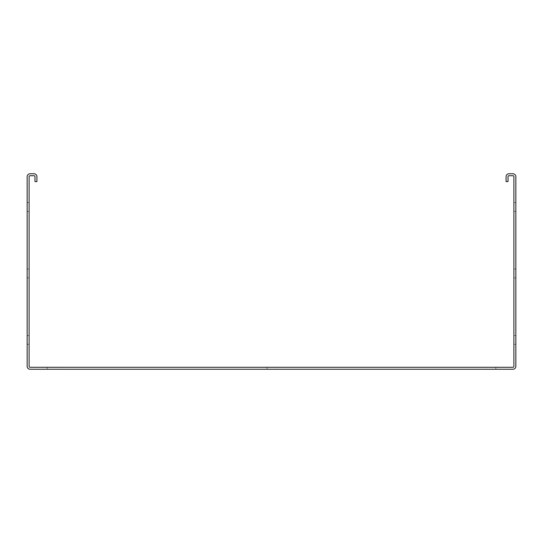 <?xml version="1.0" encoding="UTF-8"?>
<svg xmlns="http://www.w3.org/2000/svg" width="543" height="543" viewBox="0 0 543 543"><rect width="100%" height="100%" fill="white"/><g stroke="black" fill="none" stroke-linecap="round" stroke-linejoin="round"><path stroke-width="0.41" stroke-dasharray="2.71 2.04" d="M512.918 173.76L509.008 173.76A2.932 2.932 0 0 0 506.076 176.692L506.076 181.579L508.031 181.579L508.031 176.692A0.977 0.977 0 0 1 509.008 175.715L512.918 175.715A0.977 0.977 0 0 1 513.895 176.692L513.895 366.308A0.977 0.977 0 0 1 512.918 367.285L30.082 367.285A0.977 0.977 0 0 1 29.105 366.308L29.105 176.692A0.977 0.977 0 0 1 30.082 175.715L33.992 175.715A0.977 0.977 0 0 1 34.969 176.692L34.969 181.579L36.924 181.579L36.924 176.692A2.932 2.932 0 0 0 33.992 173.76L30.082 173.76A2.932 2.932 0 0 0 27.15 176.692L27.15 366.308A2.932 2.932 0 0 0 30.082 369.24L512.918 369.24A2.932 2.932 0 0 0 515.85 366.308L515.85 176.692A2.932 2.932 0 0 0 512.918 173.76M513.895 335.52L513.895 344.316L513.895 335.52L513.895 344.316L513.895 335.52L513.895 344.316L513.895 335.52L513.895 344.316L513.895 335.52L515.85 335.52L515.85 344.316L515.85 335.52L515.85 344.316L515.85 335.52L515.85 344.316L515.85 335.52L515.85 344.316L515.85 335.52L513.895 335.52M513.895 269.056L513.895 277.853L513.895 269.056L513.895 277.853L513.895 269.056L513.895 277.853L513.895 269.056L513.895 277.853L513.895 269.056L515.85 269.056L515.85 277.853L515.85 269.056L515.85 277.853L515.85 269.056L515.85 277.853L515.85 269.056L515.85 277.853L515.85 269.056L513.895 269.056M513.895 202.593L513.895 211.39L513.895 202.593L513.895 211.39L513.895 202.593L513.895 211.39L513.895 202.593L513.895 211.39L513.895 202.593L515.85 202.593L515.85 211.39L515.85 202.593L515.85 211.39L515.85 202.593L515.85 211.39L515.85 202.593L515.85 211.39L515.85 202.593L513.895 202.593M275.898 369.24L267.102 369.24L275.898 369.24L267.102 369.24L275.898 369.24L267.102 369.24L275.898 369.24L267.102 369.24L275.898 369.24L267.102 369.24L275.898 369.24L267.102 369.24L275.898 369.24L267.102 369.24L275.898 369.24L267.102 369.24L275.898 369.24L275.898 367.285L267.102 367.285L275.898 367.285L267.102 367.285L275.898 367.285L267.102 367.285L275.898 367.285L267.102 367.285L275.898 367.285L267.102 367.285L275.898 367.285L267.102 367.285L275.898 367.285L267.102 367.285L275.898 367.285L267.102 367.285L275.898 367.285L275.898 369.24M55.983 369.24L47.187 369.24L55.983 369.24L47.187 369.24L55.983 369.24L47.187 369.24L55.983 369.24L47.187 369.24L55.983 369.24L47.187 369.24L55.983 369.24L47.187 369.24L55.983 369.24L47.187 369.24L55.983 369.24L47.187 369.24L55.983 369.24L55.983 367.285L47.187 367.285L55.983 367.285L47.187 367.285L55.983 367.285L47.187 367.285L55.983 367.285L47.187 367.285L55.983 367.285L47.187 367.285L55.983 367.285L47.187 367.285L55.983 367.285L47.187 367.285L55.983 367.285L47.187 367.285L55.983 367.285L55.983 369.24M487.017 369.24L495.813 369.24L487.017 369.24L495.813 369.24L487.017 369.24L495.813 369.24L487.017 369.24L495.813 369.24L487.017 369.24L495.813 369.24L487.017 369.24L495.813 369.24L487.017 369.24L495.813 369.24L487.017 369.24L495.813 369.24L487.017 369.24L487.017 367.285L495.813 367.285L487.017 367.285L495.813 367.285L487.017 367.285L495.813 367.285L487.017 367.285L495.813 367.285L487.017 367.285L495.813 367.285L487.017 367.285L495.813 367.285L487.017 367.285L495.813 367.285L487.017 367.285L495.813 367.285L487.017 367.285L487.017 369.24M27.15 335.52L27.15 344.316L27.15 335.52L27.15 344.316L27.15 335.52L27.15 344.316L27.15 335.52L27.15 344.316L27.15 335.52L29.105 335.52L29.105 344.316L29.105 335.52L29.105 344.316L29.105 335.52L29.105 344.316L29.105 335.52L29.105 344.316L29.105 335.52L27.15 335.52M27.15 269.056L27.15 277.853L27.15 269.056L27.15 277.853L27.15 269.056L27.15 277.853L27.15 269.056L27.15 277.853L27.15 269.056L29.105 269.056L29.105 277.853L29.105 269.056L29.105 277.853L29.105 269.056L29.105 277.853L29.105 269.056L29.105 277.853L29.105 269.056L27.15 269.056M27.15 202.593L27.15 211.39L27.15 202.593L27.15 211.39L27.15 202.593L27.15 211.39L27.15 202.593L27.15 211.39L27.15 202.593L29.105 202.593L29.105 211.39L29.105 202.593L29.105 211.39L29.105 202.593L29.105 211.39L29.105 202.593L29.105 211.39L29.105 202.593L27.15 202.593M29.105 344.316L27.15 344.316L29.105 344.316M515.85 344.316L513.895 344.316L515.85 344.316M29.105 277.853L27.15 277.853L29.105 277.853M515.85 277.853L513.895 277.853L515.85 277.853M29.105 211.39L27.15 211.39L29.105 211.39M515.85 211.39L513.895 211.39L515.85 211.39M267.102 369.24L267.102 367.285L267.102 369.24M495.813 369.24L495.813 367.285L495.813 369.24M47.187 369.24L47.187 367.285L47.187 369.24"/><path stroke-width="0.81" d="M512.918 173.76L509.008 173.76A2.932 2.932 0 0 0 506.076 176.692L506.076 181.579L508.031 181.579L508.031 176.692A0.977 0.977 0 0 1 509.008 175.715L512.918 175.715A0.977 0.977 0 0 1 513.895 176.692L513.895 366.308A0.977 0.977 0 0 1 512.918 367.285L30.082 367.285A0.977 0.977 0 0 1 29.105 366.308L29.105 176.692A0.977 0.977 0 0 1 30.082 175.715L33.992 175.715A0.977 0.977 0 0 1 34.969 176.692L34.969 181.579L36.924 181.579L36.924 176.692A2.932 2.932 0 0 0 33.992 173.76L30.082 173.76A2.932 2.932 0 0 0 27.15 176.692L27.15 366.308A2.932 2.932 0 0 0 30.082 369.24L512.918 369.24A2.932 2.932 0 0 0 515.85 366.308L515.85 176.692A2.932 2.932 0 0 0 512.918 173.76"/></g></svg>
